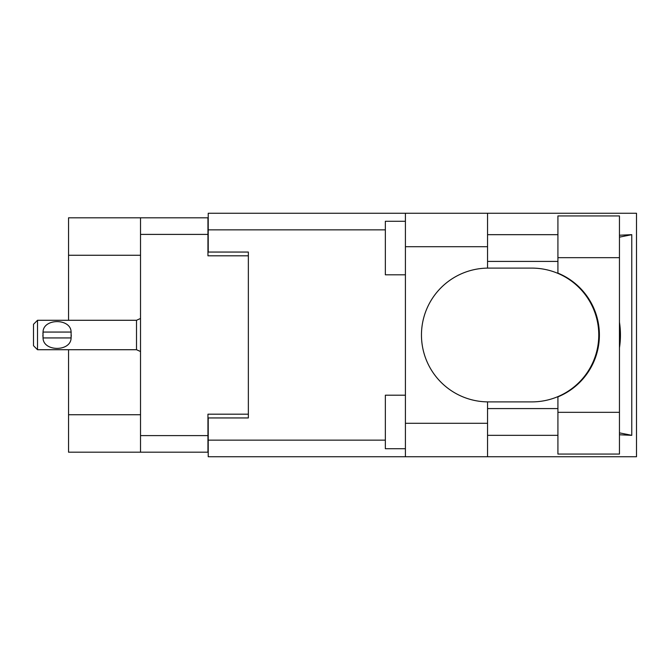 <?xml version="1.0" encoding="UTF-8"?>
<svg xmlns="http://www.w3.org/2000/svg" width="670" height="670" viewBox="0 0 670 670"><rect width="100%" height="100%" fill="white"/><g stroke="black" fill="none" stroke-linecap="round" stroke-linejoin="round"><path stroke-width="1" d="M140.524 255.27L68.549 255.27L68.549 217.809L207.951 217.809L207.951 255.806L248.352 255.806L248.352 252.054L248.352 417.946L208.219 417.946L208.219 440.148L385.342 440.148M248.352 417.946L248.352 414.194L207.951 414.194L207.951 452.191L68.549 452.191L68.549 414.73L140.524 414.73M68.549 255.27L68.549 320.285M68.549 349.715L68.549 414.73M140.524 452.191L140.524 217.809M557.917 412.326L557.917 396.875A66.891 66.891 0 0 0 557.917 273.125L557.917 215.933L619.457 215.933L619.457 454.067L557.917 454.067L557.917 412.326L619.457 412.326M557.917 234.667L487.551 234.667M557.917 261.417L487.551 261.417M557.917 408.583L487.551 408.583M557.917 435.332L487.551 435.332M405.409 448.716L385.342 448.716L385.342 395.2L405.409 395.2M405.409 274.8L385.342 274.8L385.342 221.284L405.409 221.284M405.409 423.298L487.551 423.298L487.551 456.739L405.409 456.739L405.409 213.261L487.551 213.261L487.551 246.702L405.409 246.702M487.551 423.298L487.551 401.883A66.891 66.891 0 0 1 421.464 335A66.891 66.891 0 0 1 487.551 268.117L487.551 246.702M619.457 235.237L631.768 234.667L631.768 435.332L619.457 432.862M619.457 434.763L631.768 435.332M487.551 456.739L636.5 456.739L636.5 213.261L487.551 213.261M248.352 252.054L208.219 252.054L208.219 213.261L405.409 213.261M405.409 456.739L208.219 456.739L208.219 440.148M487.551 268.117A66.891 66.891 0 0 1 488.346 268.109L531.888 268.109A66.891 66.891 0 0 1 598.771 335A66.891 66.891 0 0 1 531.888 401.891L488.346 401.891A66.891 66.891 0 0 1 487.551 401.883M619.457 347.797A82.946 82.946 0 0 0 619.457 322.203M631.768 234.667L619.457 237.138M37.512 320.285L33.5 324.297L33.5 345.703L37.512 349.715L37.512 320.285L136.513 320.285L140.524 318.476M42.897 333.652L43.047 332.06C43.165 318.149 70.987 318.124 71.104 332.06L71.188 332.839M42.863 335L43.047 337.94L43.047 332.06L71.104 332.06L71.095 337.94C70.987 351.859 43.148 351.867 43.047 337.94L71.095 337.94L71.28 335M140.524 435.601L207.951 435.601M207.951 234.399L140.524 234.399M385.342 229.852L208.219 229.852M557.917 257.674L619.457 257.674M140.524 351.524L136.513 349.715L136.513 320.285M136.513 349.715L37.512 349.715"/></g></svg>

